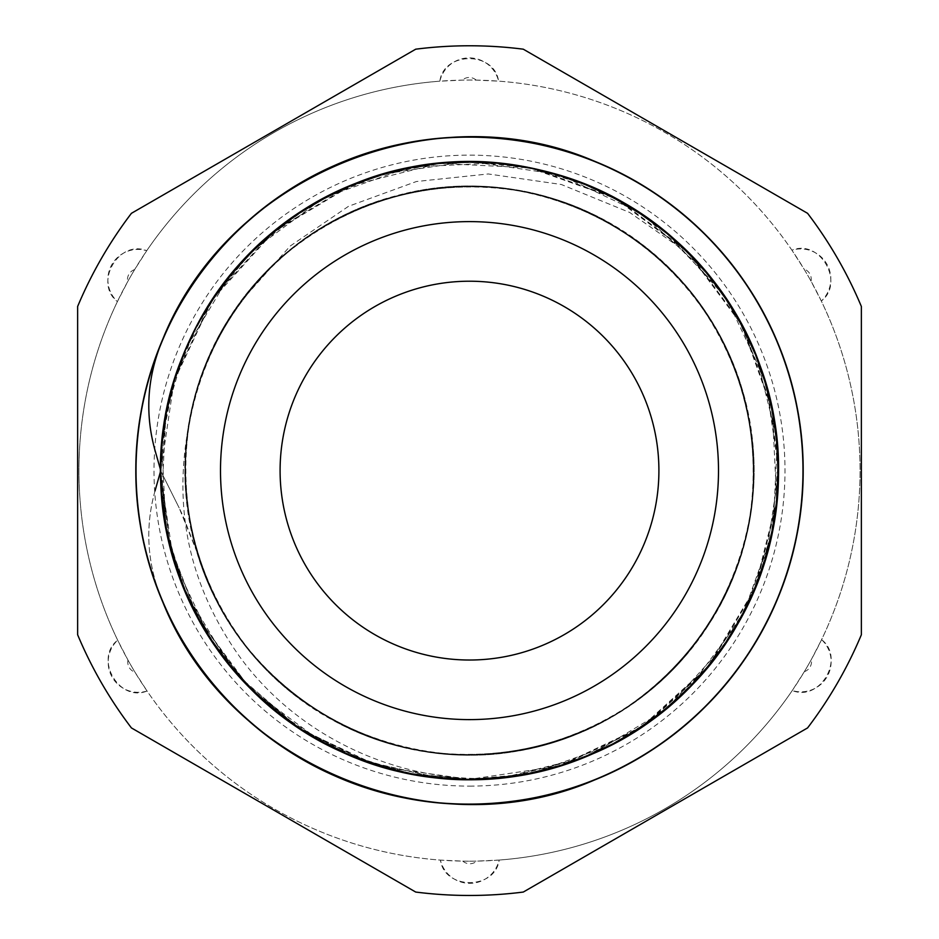 <?xml version="1.0" encoding="UTF-8"?>
<svg xmlns="http://www.w3.org/2000/svg" width="939" height="939" viewBox="0 0 939 939"><rect width="100%" height="100%" fill="white"/><g stroke="black" fill="none" stroke-linecap="round" stroke-linejoin="round"><path stroke-width="0.7" stroke-dasharray="4.7 3.52" d="M147.071 691.022A30.165 30.165 0 0 1 117.668 640.175C93.689 658.65 119.112 702.595 147.071 691.022L134.97 672.171A390.565 390.565 0 0 1 127.974 660.082L117.668 640.175A390.565 390.565 0 0 1 117.41 301.595A30.165 30.165 0 0 1 146.742 250.701C118.76 239.175 93.407 283.155 117.41 301.595L127.681 281.677A390.565 390.565 0 0 1 134.664 269.575L146.742 250.701A390.565 390.565 0 0 1 439.839 81.188A30.165 30.165 0 0 1 498.574 81.141C494.56 51.14 443.807 51.187 439.839 81.188L462.223 80.132A390.565 390.565 0 0 1 476.19 80.12L498.574 81.141A390.565 390.565 0 0 1 791.929 250.208A30.165 30.165 0 0 1 821.332 301.055C845.311 282.592 819.888 238.647 791.929 250.208L804.03 269.07A390.565 390.565 0 0 1 811.026 281.16L821.332 301.055A390.565 390.565 0 0 1 821.59 639.647A30.165 30.165 0 0 1 792.258 690.541C820.24 702.067 845.593 658.086 821.59 639.647L811.319 659.565A390.565 390.565 0 0 1 804.336 671.667L792.258 690.541A390.565 390.565 0 0 1 499.161 860.054A30.165 30.165 0 0 1 440.426 860.101C444.44 890.09 495.193 890.055 499.161 860.054L476.777 861.11A390.565 390.565 0 0 1 462.81 861.122L440.426 860.101A390.565 390.565 0 0 1 147.071 691.022M469.5 861.18A390.565 390.565 0 0 0 807.74 275.338A390.565 390.565 0 0 0 131.26 275.338A390.565 390.565 0 0 0 469.5 861.18M413.853 774.288L469.5 779.347A308.731 308.731 0 0 0 736.869 316.255A308.731 308.731 0 0 0 202.131 316.255A308.731 308.731 0 0 0 469.5 779.347L409.287 773.419L351.362 755.825L297.968 727.338L251.218 688.909L212.789 642.135L184.279 588.776L166.743 530.852L160.769 470.615L170.065 545.629L197.202 616.16L240.76 677.935L297.968 727.338L365.506 761.283L439.241 777.879L469.5 779.347L384.356 767.374M160.546 470.615L179.173 507.905L160.546 470.615L166.52 530.887L184.067 588.859L212.601 642.264L251.053 689.073L297.839 727.525L351.268 756.036L409.228 773.642L469.488 779.581L440.637 778.255L366.55 761.893L298.637 728.054L241.077 678.615L197.225 616.688L169.9 545.923L160.546 470.615C157.13 625.257 286.372 767.175 440.637 778.255C594.281 796.061 747.655 680.646 773.09 528.082C792.727 428.207 758.618 320.011 685.259 249.457C576.933 139.054 385.107 132.458 269.446 235.149C149.418 332.688 124.934 523.058 216.369 647.804C274.153 731.61 375.412 782.75 477.153 779.511C631.818 779.053 770.496 646.349 777.75 491.86C785.462 390.366 738.829 286.947 657.652 225.536C537.061 128.69 345.787 144.77 243.06 260.396C173.281 334.507 144.571 444.253 169.126 543.035C202.085 694.156 360.975 801.836 513.551 776.447C614.399 762.656 705.694 695.318 748.665 603.038C792.939 511.391 787.328 398.077 734.204 311.255C657.347 177.037 473.432 122.105 335.552 192.19C194.737 256.171 122.88 434.158 179.772 577.978C230.325 724.145 400.824 812.329 549.327 769.111C647.84 743.512 730.565 665.868 762.339 569.175C814.864 423.7 737.655 247.966 594.974 188.27C502.248 146.273 389.122 154.689 303.626 209.937C171.356 290.092 120.99 475.31 194.467 611.418C261.922 750.601 441.623 818.045 583.999 757.609C728.875 703.44 812.798 530.828 765.919 383.429C725.53 234.128 561.499 134.441 410.378 167.353C310.328 186.122 222.473 257.885 184.126 352.172C121.73 493.703 186.685 674.319 324.917 743.688C414.533 791.953 527.976 791.331 617.064 742.092C754.533 671.209 817.505 489.888 753.559 349.062C695.834 205.571 521.192 125.932 375.001 176.45C277.874 206.885 199.103 288.531 172.142 386.68C126.882 534.573 212.695 706.269 358.158 758.841C501.18 817.716 680.129 748.313 746.059 608.402C797.352 507.858 786.729 379.661 719.45 289.024C786.729 379.661 797.352 507.858 746.059 608.402C680.129 748.313 501.18 817.716 358.158 758.841C212.695 706.269 126.882 534.573 172.142 386.68C199.103 288.531 277.874 206.885 375.001 176.45C521.192 125.932 695.834 205.571 753.559 349.062C817.505 489.888 754.533 671.209 617.064 742.092C527.976 791.331 414.533 791.953 324.917 743.688C186.685 674.319 121.73 493.703 184.126 352.172C222.473 257.885 310.328 186.122 410.378 167.353C561.499 134.441 725.53 234.128 765.919 383.429C812.798 530.828 728.875 703.44 583.999 757.609C441.623 818.045 261.922 750.601 194.467 611.418C120.99 475.31 171.356 290.092 303.626 209.937C389.122 154.689 502.248 146.273 594.974 188.27C737.655 247.966 814.864 423.7 762.339 569.175C730.565 665.868 647.84 743.512 549.327 769.111C400.824 812.329 230.325 724.145 179.772 577.978C122.88 434.158 194.737 256.171 335.552 192.19C473.432 122.105 657.347 177.037 734.204 311.255C787.328 398.077 792.939 511.391 748.665 603.038C705.694 695.318 614.399 762.656 513.551 776.447C360.975 801.836 202.085 694.156 169.126 543.035C144.571 444.253 173.281 334.507 243.06 260.396C345.787 144.77 537.061 128.69 657.652 225.536C738.829 286.947 785.462 390.366 777.75 491.86C770.496 646.349 631.818 779.053 477.153 779.511C375.412 782.75 274.153 731.61 216.369 647.804C124.934 523.058 149.418 332.688 269.446 235.149C385.107 132.458 576.933 139.054 685.259 249.457C758.618 320.011 792.727 428.207 773.09 528.082C747.655 680.646 594.281 796.061 440.637 778.255C286.372 767.175 157.13 625.257 160.546 470.615C157.13 625.257 286.372 767.175 440.637 778.255C594.281 796.061 747.655 680.646 773.09 528.082C792.727 428.207 758.618 320.011 685.259 249.457C576.933 139.054 385.107 132.458 269.446 235.149C149.418 332.688 124.934 523.058 216.369 647.804C274.153 731.61 375.412 782.75 477.153 779.511C631.818 779.053 770.496 646.349 777.75 491.86C785.462 390.366 738.829 286.947 657.652 225.536C537.061 128.69 345.787 144.77 243.06 260.396C173.281 334.507 144.571 444.253 169.126 543.035C202.085 694.156 360.975 801.836 513.551 776.447C614.399 762.656 705.694 695.318 748.665 603.038C792.939 511.391 787.328 398.077 734.204 311.255C657.347 177.037 473.432 122.105 335.552 192.19C194.737 256.171 122.88 434.158 179.772 577.978C230.325 724.145 400.824 812.329 549.327 769.111C647.84 743.512 730.565 665.868 762.339 569.175C814.864 423.7 737.655 247.966 594.974 188.27C502.248 146.273 389.122 154.689 303.626 209.937C171.356 290.092 120.99 475.31 194.467 611.418C261.922 750.601 441.623 818.045 583.999 757.609C728.875 703.44 812.798 530.828 765.919 383.429C725.53 234.128 561.499 134.441 410.378 167.353C310.328 186.122 222.473 257.885 184.126 352.172C121.73 493.703 186.685 674.319 324.917 743.688C414.533 791.953 527.976 791.331 617.064 742.092C754.533 671.209 817.505 489.888 753.559 349.062C695.834 205.571 521.192 125.932 375.001 176.45C277.874 206.885 199.103 288.531 172.142 386.68C126.882 534.573 212.695 706.269 358.158 758.841C501.18 817.716 680.129 748.313 746.059 608.402C797.352 507.858 786.729 379.661 719.45 289.024C786.729 379.661 797.352 507.858 746.059 608.402C680.129 748.313 501.18 817.716 358.158 758.841C212.695 706.269 126.882 534.573 172.142 386.68C199.103 288.531 277.874 206.885 375.001 176.45C521.192 125.932 695.834 205.571 753.559 349.062C817.505 489.888 754.533 671.209 617.064 742.092C527.976 791.331 414.533 791.953 324.917 743.688C186.685 674.319 121.73 493.703 184.126 352.172C222.473 257.885 310.328 186.122 410.378 167.353C561.499 134.441 725.53 234.128 765.919 383.429C812.798 530.828 728.875 703.44 583.999 757.609C441.623 818.045 261.922 750.601 194.467 611.418C120.99 475.31 171.356 290.092 303.626 209.937C389.122 154.689 502.248 146.273 594.974 188.27C737.655 247.966 814.864 423.7 762.339 569.175C730.565 665.868 647.84 743.512 549.327 769.111C400.824 812.329 230.325 724.145 179.772 577.978C122.88 434.158 194.737 256.171 335.552 192.19C473.432 122.105 657.347 177.037 734.204 311.255C787.328 398.077 792.939 511.391 748.665 603.038C705.694 695.318 614.399 762.656 513.551 776.447C360.975 801.836 202.085 694.156 169.126 543.035C144.571 444.253 173.281 334.507 243.06 260.396C345.787 144.77 537.061 128.69 657.652 225.536C738.829 286.947 785.462 390.366 777.75 491.86C770.496 646.349 631.818 779.053 477.153 779.511C375.412 782.75 274.153 731.61 216.369 647.804C124.934 523.058 149.418 332.688 269.446 235.149C385.107 132.458 576.933 139.054 685.259 249.457C758.618 320.011 792.727 428.207 773.09 528.082C747.655 680.646 594.281 796.061 440.637 778.255C286.372 767.175 157.13 625.257 160.546 470.615C157.13 625.257 286.372 767.175 440.637 778.255C594.281 796.061 747.655 680.646 773.09 528.082C792.727 428.207 758.618 320.011 685.259 249.457C576.933 139.054 385.107 132.458 269.446 235.149C149.418 332.688 124.934 523.058 216.369 647.804C274.153 731.61 375.412 782.75 477.153 779.511C631.818 779.053 770.496 646.349 777.75 491.86C785.462 390.366 738.829 286.947 657.652 225.536C537.061 128.69 345.787 144.77 243.06 260.396C173.281 334.507 144.571 444.253 169.126 543.035C202.085 694.156 360.975 801.836 513.551 776.447C614.399 762.656 705.694 695.318 748.665 603.038C792.939 511.391 787.328 398.077 734.204 311.255C657.347 177.037 473.432 122.105 335.552 192.19C194.737 256.171 122.88 434.158 179.772 577.978C230.325 724.145 400.824 812.329 549.327 769.111C647.84 743.512 730.565 665.868 762.339 569.175C814.864 423.7 737.655 247.966 594.974 188.27C502.248 146.273 389.122 154.689 303.626 209.937C171.356 290.092 120.99 475.31 194.467 611.418C261.922 750.601 441.623 818.045 583.999 757.609C728.875 703.44 812.798 530.828 765.919 383.429C725.53 234.128 561.499 134.441 410.378 167.353C310.328 186.122 222.473 257.885 184.126 352.172C121.73 493.703 186.685 674.319 324.917 743.688C414.533 791.953 527.976 791.331 617.064 742.092C754.533 671.209 817.505 489.888 753.559 349.062C695.834 205.571 521.192 125.932 375.001 176.45C277.874 206.885 199.103 288.531 172.142 386.68C126.882 534.573 212.695 706.269 358.158 758.841C501.18 817.716 680.129 748.313 746.059 608.402C797.352 507.858 786.729 379.661 719.45 289.024C786.729 379.661 797.352 507.858 746.059 608.402C680.129 748.313 501.18 817.716 358.158 758.841C212.695 706.269 126.882 534.573 172.142 386.68C199.103 288.531 277.874 206.885 375.001 176.45C521.192 125.932 695.834 205.571 753.559 349.062C817.505 489.888 754.533 671.209 617.064 742.092C527.976 791.331 414.533 791.953 324.917 743.688C186.685 674.319 121.73 493.703 184.126 352.172C222.473 257.885 310.328 186.122 410.378 167.353C561.499 134.441 725.53 234.128 765.919 383.429C812.798 530.828 728.875 703.44 583.999 757.609C441.623 818.045 261.922 750.601 194.467 611.418C120.99 475.31 171.356 290.092 303.626 209.937C389.122 154.689 502.248 146.273 594.974 188.27C737.655 247.966 814.864 423.7 762.339 569.175C730.565 665.868 647.84 743.512 549.327 769.111C400.824 812.329 230.325 724.145 179.772 577.978C122.88 434.158 194.737 256.171 335.552 192.19C473.432 122.105 657.347 177.037 734.204 311.255C787.328 398.077 792.939 511.391 748.665 603.038C705.694 695.318 614.399 762.656 513.551 776.447C360.975 801.836 202.085 694.156 169.126 543.035C144.571 444.253 173.281 334.507 243.06 260.396C345.787 144.77 537.061 128.69 657.652 225.536C738.829 286.947 785.462 390.366 777.75 491.86C770.496 646.349 631.818 779.053 477.153 779.511C375.412 782.75 274.153 731.61 216.369 647.804C124.934 523.058 149.418 332.688 269.446 235.149C385.107 132.458 576.933 139.054 685.259 249.457C758.618 320.011 792.727 428.207 773.09 528.082C747.655 680.646 594.281 796.061 440.637 778.255C286.372 767.175 157.13 625.257 160.546 470.615M771.729 534.854L777.973 487.811L776.94 440.344L768.712 393.582L753.383 348.662L731.305 306.63L703.111 268.437L669.401 235.02L630.926 207.214L588.659 185.582L543.599 170.652L496.766 162.881L449.288 162.341L402.291 169.043L356.902 182.917L314.166 203.587L275.057 230.513L240.584 263.131L211.521 300.668L188.493 342.195L172.13 386.739L162.834 433.302L160.722 480.733L165.874 527.918L178.281 573.741L197.519 617.146L223.142 657.1L254.633 692.618L291.196 722.901L331.937 747.28L375.94 765.074L422.163 775.896L469.5 779.581L521.814 775.086L572.637 761.869L620.456 740.19L663.92 710.706L701.797 674.343L732.925 632.064L756.435 585.103L771.729 534.854M469.5 779.581L501.79 777.879A308.954 308.954 0 0 0 719.45 289.024L737.232 316.384L766.705 386.305L778.337 461.284L771.248 536.826L746.059 608.402L704.097 671.62L648.063 722.772L581.206 758.642L507.647 777.234L469.5 779.57A308.954 308.954 0 0 0 737.068 316.138A308.954 308.954 0 0 0 201.932 316.138A308.954 308.954 0 0 0 469.5 779.57A308.954 308.954 0 0 0 737.068 316.138A308.954 308.954 0 0 0 201.932 316.138A308.954 308.954 0 0 0 469.5 779.57M719.45 289.024L678.287 246.405L629.787 212.519L561.358 184.502L488.303 173.961L416.435 181.509L348.557 206.287L290.21 246.03L243.201 298.848C299.259 223.881 394.087 180.476 487.482 187.061C629.576 192.953 752.303 319.812 753.501 462.035C760.895 604.07 646.067 738.101 504.572 752.573C363.851 773.208 219.679 671.397 192.049 531.873C171.227 440.626 199.573 340.223 265.033 273.331C361.538 168.844 537.671 157.447 646.83 248.624C759.874 334.941 787.668 509.243 707.09 626.442C631.701 747.045 460.756 791.002 336.549 721.727C253.518 678.51 195.359 591.91 186.767 498.703C169.619 357.513 274.974 215.9 415.132 191.744C554.104 161.485 704.931 253.154 742.08 390.448C769.135 480.052 747.761 582.157 687.043 653.391C597.943 764.264 423.008 787.739 307.839 704.273C189.138 625.926 149.43 453.96 221.768 331.49C288.684 205.993 456.201 150.393 584.88 210.97C670.681 248.377 734.662 330.774 749.639 423.172C776.447 562.848 681.08 711.363 542.906 745.096C406.341 784.84 249.563 703.757 203.07 569.339C169.936 481.801 184.232 378.476 239.915 303.227C321.173 186.509 494.078 151.062 614.716 226.405C695.506 273.672 749.31 363.041 753.278 456.565C763.419 598.425 651.185 734.65 510.006 751.846C369.708 775.191 223.588 676.174 193.281 537.214C156.942 399.709 241.875 244.985 377.408 201.838C510.91 152.799 672.887 222.919 728.511 353.827C767.597 438.877 760.426 542.942 710.048 621.829C637.006 743.876 466.941 791.119 341.409 724.239C213.083 662.911 150.17 497.999 205.031 366.785C254.105 233.283 412.409 155.24 548.188 197.601C638.309 222.883 712.983 295.738 740.484 385.201C786.189 519.889 712.091 680.082 579.856 732.443C460.439 785.274 308.79 741.352 236.205 632.757C219.703 609.024 207.132 583.365 198.493 555.782L179.149 507.917A217.637 140.181 -108.4 0 1 182.905 515.711L198.493 555.782C222.109 627.628 266.829 682.23 332.617 719.591C450.251 787.316 612.803 753.665 693.921 644.87C784.382 533.575 769.358 355.764 661.537 261.218C592.462 196.944 490.322 171.309 399.087 195.359C259.399 227.79 162.212 377.443 189.396 518.258C210.289 660.14 351.479 769.252 494.043 753.688C637.17 744.474 757.468 612.686 753.63 469.324C753.876 374.978 703.311 282.604 623.707 231.98C505.018 151.484 329.166 181.802 244.281 297.393C154.336 409.099 170.159 586.84 278.425 680.904C347.782 744.85 450.039 770.015 541.157 745.566C632.628 722.431 709.591 650.551 738.911 560.876C787.481 425.942 714.532 263.096 581.511 209.503C451.002 150.052 282.721 209.42 218.423 337.617C173.656 420.66 174.619 525.957 220.888 608.179C287.51 735.178 456.847 791.483 586.241 729.65C718.276 673.65 788.244 509.501 737.221 375.471C692.219 239.304 534.35 156.132 396.587 196.005C305.234 219.562 228.588 291.783 199.678 381.586C151.719 516.743 225.419 679.261 358.686 732.244C489.454 791.108 657.464 730.965 721.175 602.486C790.544 476.965 744.357 304.6 621.524 230.583C542.19 179.525 437.128 172.342 351.573 212.12C219.808 268.718 150.58 433.196 202.214 566.992C247.837 702.947 406.082 785.403 543.658 744.897C682.899 710.553 778.032 559.585 748.923 419.158C726.105 277.58 583.424 170.405 441.084 187.917C347.148 196.674 260.021 255.819 217.226 339.906C148.432 465.732 195.394 637.886 318.567 711.351C438.349 790.215 613.766 757.491 697.067 640.75C754.099 565.595 769.393 461.401 736.34 373.041C690.095 237.285 531.474 155.557 394.087 196.685C291.571 223.787 209.162 312.992 190.429 417.374A284.106 284.106 0 0 0 469.5 754.721A284.106 284.106 0 0 0 723.981 344.296A284.106 284.106 0 0 0 190.429 417.386C171.614 504.666 188.164 584.621 240.079 657.265C299.471 738.394 401.376 784.851 501.79 777.879M161.121 343.428C147.071 378.64 145.029 414.263 155.005 450.286L160.769 470.615C160.041 572.015 213.259 671.596 297.968 727.338C381.868 784.265 494.254 795.321 587.65 755.872C681.597 717.725 753.242 630.433 772.316 530.852C792.798 431.553 760.015 323.486 687.817 252.298C616.63 180.1 508.562 147.317 409.263 167.799C309.694 186.884 222.39 258.53 184.255 352.465C144.794 445.861 155.862 558.247 212.777 642.159C268.519 726.845 368.111 780.086 469.5 779.37C570.889 780.086 670.481 726.845 726.223 642.159C783.138 558.247 794.206 445.861 754.745 352.465C716.61 258.53 629.306 186.884 529.737 167.799C430.438 147.317 322.37 180.1 251.183 252.298C178.985 323.486 146.202 431.553 166.684 530.852C185.758 630.433 257.403 717.725 351.35 755.872C444.746 795.333 557.132 784.253 641.032 727.338C725.73 671.608 778.959 572.004 778.255 470.615C778.959 369.238 725.73 269.634 641.032 213.904C557.132 156.977 444.746 145.909 351.35 185.37C257.403 223.517 185.758 310.809 166.684 410.39C146.202 509.689 178.985 617.756 251.183 688.944C322.37 761.142 430.438 793.913 529.737 773.443C629.306 754.357 716.61 682.712 754.745 588.776C794.206 495.381 783.138 382.995 726.223 299.083C670.481 214.397 570.889 161.156 469.5 161.872C368.111 161.156 268.519 214.397 212.777 299.083C155.862 382.995 144.794 495.381 184.255 588.776C222.39 682.712 309.694 754.357 409.263 773.443C508.562 793.913 616.63 761.142 687.817 688.944C760.015 617.756 792.798 509.689 772.316 410.39C753.242 310.809 681.597 223.505 587.65 185.37C494.254 145.921 381.868 156.977 297.968 213.904C213.259 269.646 160.041 369.215 160.769 470.615L155.005 490.956C145.029 526.744 147.071 562.367 161.121 597.814C147.071 562.602 145.029 526.979 155.005 490.956M161.132 343.416C224.902 176.72 434.064 89.921 597.169 162.412C698.675 203.622 776.072 297.945 796.695 405.542C818.82 512.835 783.396 629.6 705.389 706.515C628.473 784.523 511.708 819.947 404.416 797.81C296.83 777.199 202.495 699.79 161.285 598.284C118.654 497.377 130.615 375.94 192.119 285.28C252.345 193.763 359.954 136.249 469.5 137.012C579.046 136.249 686.655 193.763 746.881 285.28C808.385 375.94 820.346 497.377 777.715 598.284C736.505 699.79 642.17 777.199 534.584 797.81C427.292 819.947 310.527 784.523 233.611 706.515C155.604 629.6 120.18 512.835 142.305 405.542C162.917 297.945 240.337 203.622 341.831 162.412C442.75 119.781 564.186 131.742 654.835 193.234C746.352 253.46 803.878 361.069 803.103 470.615C803.878 580.173 746.352 687.782 654.835 748.007C564.186 809.5 442.75 821.461 341.831 778.83C240.337 737.62 162.917 643.297 142.305 535.7C120.18 428.407 155.604 311.642 233.611 234.727C310.527 156.719 427.292 121.295 534.584 143.432C642.17 164.043 736.505 241.452 777.715 342.958C820.346 443.865 808.385 565.301 746.881 655.962C686.655 747.479 579.046 804.993 469.5 804.23C359.954 804.993 252.345 747.479 192.119 655.962C130.615 565.301 118.654 443.865 161.285 342.958C202.495 241.452 296.83 164.043 404.416 143.432C511.708 121.295 628.473 156.719 705.389 234.727C783.396 311.642 818.82 428.407 796.695 535.7C776.072 643.297 698.675 737.62 597.169 778.83C434.064 851.309 224.902 764.522 161.132 597.826M504.396 777.363L583.33 757.597M644.87 724.697L705.166 670.059M743.934 612.028L771.353 535.418M778.196 465.955L766.247 385.471M739.545 320.997L691.069 255.643M637.123 211.369L563.564 176.579M495.123 162.963L413.853 166.954M347.066 187.213L277.275 229.046M227.919 278.39L186.086 348.181M165.827 414.968L161.837 496.238M175.452 564.691L210.242 638.25M254.516 692.196L319.87 740.66M534.291 772.468L610.902 745.061M668.932 706.281L723.582 645.997M756.482 584.445L776.248 505.511M776.248 435.731L756.482 356.797M723.582 295.245L668.932 234.961M610.902 196.181L534.291 168.774M464.84 161.931L384.356 173.868M319.87 200.582L254.516 249.046M210.242 302.992L175.452 376.551M161.837 445.004L165.827 526.274M186.086 593.061L227.919 662.852M277.275 712.196L326.044 743.97L379.872 766.071L394.486 770.109M443.877 778.278L469.5 779.323L495.123 778.278M563.564 764.663L637.123 729.873M691.069 685.599L739.545 620.245M766.247 555.771L778.196 475.287M771.353 405.824L743.934 329.213M705.166 271.183L644.87 216.545M583.33 183.645L527.425 167.4L469.5 161.872L453.913 162.271M434.604 163.867L377.654 175.898L323.955 198.329L310.879 205.735M294.13 216.545L249.563 253.988L212.777 299.083L205.066 311.255M195.066 329.213L173.422 383.253L162.236 440.356L160.769 470.603L174.102 380.999L212.789 299.107L273.648 231.968L351.362 185.417L439.241 163.363L529.725 167.846L615.022 198.34L687.806 252.321L741.751 325.094L772.316 410.378L776.717 500.874L754.733 588.753L708.147 666.479L641.008 727.291L559.128 766.071L469.5 779.323L525.147 774.288M160.804 475.287L172.753 555.771M199.455 620.245L247.919 685.599M301.877 729.873L375.436 764.675M591.934 754.029L661.725 712.196M711.081 662.852L752.925 593.014M773.173 526.274L777.175 445.145M763.548 376.562L728.57 302.71M684.472 249.046L619.646 200.864M554.667 173.868L473.397 161.919M404.686 168.774L328.392 196.028M269.974 235.032L216.24 294.071M183.809 353.604L166.626 411L160.769 470.615M77.632 634.741L77.632 306.49A424.851 424.851 0 0 1 131.425 213.317L415.707 49.192A424.851 424.851 0 0 1 523.293 49.192L807.575 213.317A424.851 424.851 0 0 1 861.368 306.49L861.368 634.741A424.851 424.851 0 0 1 807.575 727.925L523.293 892.05A424.851 424.851 0 0 1 415.707 892.05L131.425 727.925A424.851 424.851 0 0 1 77.632 634.741M469.5 719.614A248.999 248.999 0 0 0 685.141 346.115A248.999 248.999 0 0 0 253.859 346.115A248.999 248.999 0 0 0 469.5 719.614M469.5 660.023A189.408 189.408 0 0 0 633.532 375.917A189.408 189.408 0 0 0 305.468 375.917A189.408 189.408 0 0 0 469.5 660.023M127.974 660.082A10.575 10.575 0 0 0 134.97 672.171M134.664 269.575A10.575 10.575 0 0 0 127.681 281.677M476.19 80.12A10.575 10.575 0 0 0 462.223 80.132M811.026 281.16A10.575 10.575 0 0 0 804.03 269.07M804.336 671.667A10.575 10.575 0 0 0 811.319 659.565M462.81 861.122A10.575 10.575 0 0 0 476.777 861.11M469.5 786.107A315.481 315.481 0 0 0 742.714 312.875A315.481 315.481 0 0 0 196.286 312.875A315.481 315.481 0 0 0 469.5 786.107"/><path stroke-width="1.41" d="M77.632 306.49L77.632 634.741A424.851 424.851 0 0 0 131.425 727.925L415.707 892.05A424.851 424.851 0 0 0 523.293 892.05L807.575 727.925A424.851 424.851 0 0 0 861.368 634.741L861.368 306.49A424.851 424.851 0 0 0 807.575 213.317L523.293 49.192A424.851 424.851 0 0 0 415.707 49.192L131.425 213.317A424.851 424.851 0 0 0 77.632 306.49M155.005 490.956L160.769 470.615L155.005 450.286C145.029 414.498 147.071 378.875 161.121 343.428M161.132 343.416C224.902 176.72 434.064 89.921 597.169 162.412C698.675 203.622 776.072 297.945 796.695 405.542C818.82 512.835 783.396 629.6 705.389 706.515C628.473 784.523 511.708 819.947 404.416 797.81C296.83 777.199 202.495 699.79 161.285 598.284C118.654 497.377 130.615 375.94 192.119 285.28C252.345 193.763 359.954 136.249 469.5 137.012C579.046 136.249 686.655 193.763 746.881 285.28C808.385 375.94 820.346 497.377 777.715 598.284C736.505 699.79 642.17 777.199 534.584 797.81C427.292 819.947 310.527 784.523 233.611 706.515C155.604 629.6 120.18 512.835 142.305 405.542C162.917 297.945 240.337 203.622 341.831 162.412C442.75 119.781 564.186 131.742 654.835 193.234C746.352 253.46 803.878 361.069 803.103 470.615C803.878 580.173 746.352 687.782 654.835 748.007C564.186 809.5 442.75 821.461 341.831 778.83C240.337 737.62 162.917 643.297 142.305 535.7C120.18 428.407 155.604 311.642 233.611 234.727C310.527 156.719 427.292 121.295 534.584 143.432C642.17 164.043 736.505 241.452 777.715 342.958C820.346 443.865 808.385 565.301 746.881 655.962C686.655 747.479 579.046 804.993 469.5 804.23C359.954 804.993 252.345 747.479 192.119 655.962C130.615 565.301 118.654 443.865 161.285 342.958C202.495 241.452 296.83 164.043 404.416 143.432C511.708 121.295 628.473 156.719 705.389 234.727C783.396 311.642 818.82 428.407 796.695 535.7C776.072 643.297 698.675 737.62 597.169 778.83C434.064 851.309 224.902 764.522 161.132 597.826M534.291 772.468L499.759 777.879L469.5 779.347A308.731 308.731 0 0 0 736.869 316.255A308.731 308.731 0 0 0 202.131 316.255A308.731 308.731 0 0 0 469.5 779.347L504.396 777.363M583.33 757.597L615.045 742.913L644.87 724.697M705.166 670.059L726.223 642.159L743.934 612.028M771.353 535.418L776.764 500.886L778.196 465.955M766.247 385.471L754.745 352.465L739.545 320.997M691.069 255.643L665.364 231.956L637.123 211.369M563.564 176.579L529.737 167.799L495.123 162.963M413.853 166.954L379.872 175.159L347.066 187.213M277.275 229.046L251.183 252.298L227.919 278.39M186.086 348.181L174.044 380.999L165.827 414.968M161.837 496.238L166.684 530.852L175.452 564.691M210.242 638.25L230.83 666.49L254.516 692.196M319.87 740.66L351.35 755.872L384.356 767.374M610.902 745.061L641.032 727.338L668.932 706.281M723.582 645.997L741.798 616.16L756.482 584.445M776.248 505.511L778.255 470.615L776.248 435.731M756.482 356.797L741.798 325.082L723.582 295.245M668.932 234.961L641.032 213.904L610.902 196.181M534.291 168.774L499.759 163.351L464.84 161.931M384.356 173.868L351.35 185.37L319.87 200.582M254.516 249.046L230.83 274.751L210.242 302.992M175.452 376.551L166.684 410.39L161.837 445.004M165.827 526.274L174.044 560.243L186.086 593.061M227.919 662.852L251.183 688.944L277.275 712.196M394.486 770.109L413.853 774.288M495.123 778.278L529.737 773.443L563.564 764.663M637.123 729.873L665.364 709.285L691.069 685.599M739.545 620.245L754.745 588.776L766.247 555.771M778.196 475.287L776.764 440.356L771.353 405.824M743.934 329.213L726.223 299.083L705.166 271.183M644.87 216.545L615.045 198.329L583.33 183.645M453.913 162.271L434.604 163.867M310.879 205.735L294.13 216.545M205.066 311.255L195.066 329.213M160.769 470.603L160.804 475.287M172.753 555.771L184.255 588.776L199.455 620.245M247.919 685.599L273.636 709.285L301.877 729.873M375.436 764.675L409.263 773.443L443.877 778.278M525.147 774.288L559.128 766.071L591.934 754.029M661.725 712.196L687.817 688.944L711.081 662.852M752.925 593.014L764.956 560.243L773.173 526.274M777.175 445.145L772.316 410.39L763.548 376.562M728.57 302.71L708.17 274.751L684.472 249.046M619.646 200.864L587.65 185.37L554.667 173.868M473.397 161.919L439.241 163.363L404.686 168.774M328.392 196.028L297.968 213.904L269.974 235.032M216.24 294.071L197.202 325.082L183.809 353.604M469.5 719.614A248.999 248.999 0 0 0 685.141 346.115A248.999 248.999 0 0 0 253.859 346.115A248.999 248.999 0 0 0 469.5 719.614M469.5 660.023A189.408 189.408 0 0 0 633.532 375.917A189.408 189.408 0 0 0 305.468 375.917A189.408 189.408 0 0 0 469.5 660.023"/></g></svg>
